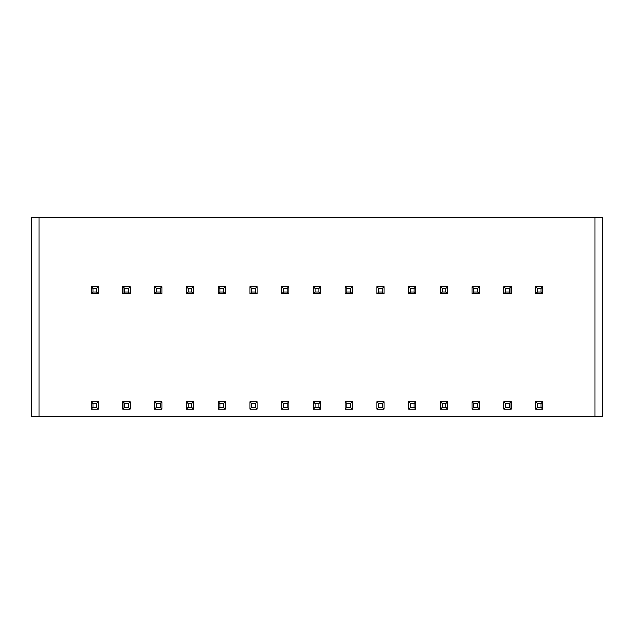 <?xml version="1.0" encoding="UTF-8"?>
<svg xmlns="http://www.w3.org/2000/svg" width="634" height="634" viewBox="0 0 634 634"><rect width="100%" height="100%" fill="white"/><g stroke="black" fill="none" stroke-linecap="round" stroke-linejoin="round"><path stroke-width="0.95" d="M31.7 217.668L602.3 217.668L602.3 416.332L31.7 416.332L31.7 217.668L31.7 416.332M535.627 286.608L535.627 293.867L537.442 292.052L541.064 292.052L542.878 293.867L542.878 286.608L535.627 286.608L537.442 288.422L537.442 292.052M535.627 293.867L542.878 293.867M541.064 292.052L541.064 288.422L542.878 286.608M541.064 288.422L537.442 288.422M537.442 407.266L541.064 407.266L541.064 403.636L537.442 403.636L537.442 407.266L535.627 409.073L542.878 409.073L542.878 401.821L535.627 401.821L537.442 403.636M541.064 407.266L542.878 409.073M541.064 403.636L542.878 401.821M535.627 401.821L535.627 409.073M503.871 286.608L503.871 293.867L505.686 292.052L509.316 292.052L511.131 293.867L511.131 286.608L503.871 286.608L505.686 288.422L505.686 292.052M503.871 293.867L511.131 293.867M509.316 292.052L509.316 288.422L511.131 286.608M509.316 288.422L505.686 288.422M505.686 407.266L509.316 407.266L509.316 403.636L505.686 403.636L505.686 407.266L503.871 409.073L511.131 409.073L511.131 401.821L503.871 401.821L505.686 403.636M509.316 407.266L511.131 409.073M509.316 403.636L511.131 401.821M503.871 401.821L503.871 409.073M472.124 286.608L472.124 293.867L473.939 292.052L477.568 292.052L479.383 293.867L479.383 286.608L472.124 286.608L473.939 288.422L473.939 292.052M472.124 293.867L479.383 293.867M477.568 292.052L477.568 288.422L479.383 286.608M477.568 288.422L473.939 288.422M473.939 407.266L477.568 407.266L477.568 403.636L473.939 403.636L473.939 407.266L472.124 409.073L479.383 409.073L479.383 401.821L472.124 401.821L473.939 403.636M477.568 407.266L479.383 409.073M477.568 403.636L479.383 401.821M472.124 401.821L472.124 409.073M440.376 286.608L440.376 293.867L442.191 292.052L445.813 292.052L447.628 293.867L447.628 286.608L440.376 286.608L442.191 288.422L442.191 292.052M440.376 293.867L447.628 293.867M445.813 292.052L445.813 288.422L447.628 286.608M445.813 288.422L442.191 288.422M442.191 407.266L445.813 407.266L445.813 403.636L442.191 403.636L442.191 407.266L440.376 409.073L447.628 409.073L447.628 401.821L440.376 401.821L442.191 403.636M445.813 407.266L447.628 409.073M445.813 403.636L447.628 401.821M440.376 401.821L440.376 409.073M408.621 286.608L408.621 293.867L410.436 292.052L414.065 292.052L415.88 293.867L415.88 286.608L408.621 286.608L410.436 288.422L410.436 292.052M408.621 293.867L415.88 293.867M414.065 292.052L414.065 288.422L415.88 286.608M414.065 288.422L410.436 288.422M410.436 407.266L414.065 407.266L414.065 403.636L410.436 403.636L410.436 407.266L408.621 409.073L415.88 409.073L415.88 401.821L408.621 401.821L410.436 403.636M414.065 407.266L415.88 409.073M414.065 403.636L415.88 401.821M408.621 401.821L408.621 409.073M376.873 286.608L376.873 293.867L378.688 292.052L382.318 292.052L384.133 293.867L384.133 286.608L376.873 286.608L378.688 288.422L378.688 292.052M376.873 293.867L384.133 293.867M382.318 292.052L382.318 288.422L384.133 286.608M382.318 288.422L378.688 288.422M378.688 407.266L382.318 407.266L382.318 403.636L378.688 403.636L378.688 407.266L376.873 409.073L384.133 409.073L384.133 401.821L376.873 401.821L378.688 403.636M382.318 407.266L384.133 409.073M382.318 403.636L384.133 401.821M376.873 401.821L376.873 409.073M345.118 286.608L345.118 293.867L346.933 292.052L350.562 292.052L352.377 293.867L352.377 286.608L345.118 286.608L346.933 288.422L346.933 292.052M345.118 293.867L352.377 293.867M350.562 292.052L350.562 288.422L352.377 286.608M350.562 288.422L346.933 288.422M346.933 407.266L350.562 407.266L350.562 403.636L346.933 403.636L346.933 407.266L345.118 409.073L352.377 409.073L352.377 401.821L345.118 401.821L346.933 403.636M350.562 407.266L352.377 409.073M350.562 403.636L352.377 401.821M345.118 401.821L345.118 409.073M313.37 286.608L313.37 293.867L315.185 292.052L318.815 292.052L320.63 293.867L320.63 286.608L313.37 286.608L315.185 288.422L315.185 292.052M313.37 293.867L320.63 293.867M318.815 292.052L318.815 288.422L320.63 286.608M318.815 288.422L315.185 288.422M315.185 407.266L318.815 407.266L318.815 403.636L315.185 403.636L315.185 407.266L313.37 409.073L320.63 409.073L320.63 401.821L313.37 401.821L315.185 403.636M318.815 407.266L320.63 409.073M318.815 403.636L320.63 401.821M313.37 401.821L313.37 409.073M281.623 286.608L281.623 293.867L283.438 292.052L287.067 292.052L288.882 293.867L288.882 286.608L281.623 286.608L283.438 288.422L283.438 292.052M281.623 293.867L288.882 293.867M287.067 292.052L287.067 288.422L288.882 286.608M287.067 288.422L283.438 288.422M283.438 407.266L287.067 407.266L287.067 403.636L283.438 403.636L283.438 407.266L281.623 409.073L288.882 409.073L288.882 401.821L281.623 401.821L283.438 403.636M287.067 407.266L288.882 409.073M287.067 403.636L288.882 401.821M281.623 401.821L281.623 409.073M249.867 286.608L249.867 293.867L251.682 292.052L255.312 292.052L257.127 293.867L257.127 286.608L249.867 286.608L251.682 288.422L251.682 292.052M249.867 293.867L257.127 293.867M255.312 292.052L255.312 288.422L257.127 286.608M255.312 288.422L251.682 288.422M251.682 407.266L255.312 407.266L255.312 403.636L251.682 403.636L251.682 407.266L249.867 409.073L257.127 409.073L257.127 401.821L249.867 401.821L251.682 403.636M255.312 407.266L257.127 409.073M255.312 403.636L257.127 401.821M249.867 401.821L249.867 409.073M218.12 286.608L218.12 293.867L219.935 292.052L223.564 292.052L225.379 293.867L225.379 286.608L218.12 286.608L219.935 288.422L219.935 292.052M218.12 293.867L225.379 293.867M223.564 292.052L223.564 288.422L225.379 286.608M223.564 288.422L219.935 288.422M219.935 407.266L223.564 407.266L223.564 403.636L219.935 403.636L219.935 407.266L218.12 409.073L225.379 409.073L225.379 401.821L218.12 401.821L219.935 403.636M223.564 407.266L225.379 409.073M223.564 403.636L225.379 401.821M218.12 401.821L218.12 409.073M186.372 286.608L186.372 293.867L188.187 292.052L191.809 292.052L193.624 293.867L193.624 286.608L186.372 286.608L188.187 288.422L188.187 292.052M186.372 293.867L193.624 293.867M191.809 292.052L191.809 288.422L193.624 286.608M191.809 288.422L188.187 288.422M188.187 407.266L191.809 407.266L191.809 403.636L188.187 403.636L188.187 407.266L186.372 409.073L193.624 409.073L193.624 401.821L186.372 401.821L188.187 403.636M191.809 407.266L193.624 409.073M191.809 403.636L193.624 401.821M186.372 401.821L186.372 409.073M154.617 286.608L154.617 293.867L156.432 292.052L160.061 292.052L161.876 293.867L161.876 286.608L154.617 286.608L156.432 288.422L156.432 292.052M154.617 293.867L161.876 293.867M160.061 292.052L160.061 288.422L161.876 286.608M160.061 288.422L156.432 288.422M156.432 407.266L160.061 407.266L160.061 403.636L156.432 403.636L156.432 407.266L154.617 409.073L161.876 409.073L161.876 401.821L154.617 401.821L156.432 403.636M160.061 407.266L161.876 409.073M160.061 403.636L161.876 401.821M154.617 401.821L154.617 409.073M122.869 286.608L122.869 293.867L124.684 292.052L128.314 292.052L130.128 293.867L130.128 286.608L122.869 286.608L124.684 288.422L124.684 292.052M122.869 293.867L130.128 293.867M128.314 292.052L128.314 288.422L130.128 286.608M128.314 288.422L124.684 288.422M124.684 407.266L128.314 407.266L128.314 403.636L124.684 403.636L124.684 407.266L122.869 409.073L130.128 409.073L130.128 401.821L122.869 401.821L124.684 403.636M128.314 407.266L130.128 409.073M128.314 403.636L130.128 401.821M122.869 401.821L122.869 409.073M91.122 286.608L91.122 293.867L92.936 292.052L96.558 292.052L98.373 293.867L98.373 286.608L91.122 286.608L92.936 288.422L92.936 292.052M91.122 293.867L98.373 293.867M96.558 292.052L96.558 288.422L98.373 286.608M96.558 288.422L92.936 288.422M92.936 407.266L96.558 407.266L96.558 403.636L92.936 403.636L92.936 407.266L91.122 409.073L98.373 409.073L98.373 401.821L91.122 401.821L92.936 403.636M96.558 407.266L98.373 409.073M96.558 403.636L98.373 401.821M91.122 401.821L91.122 409.073M38.959 217.668L38.959 416.332M595.041 217.668L595.041 416.332"/></g></svg>
